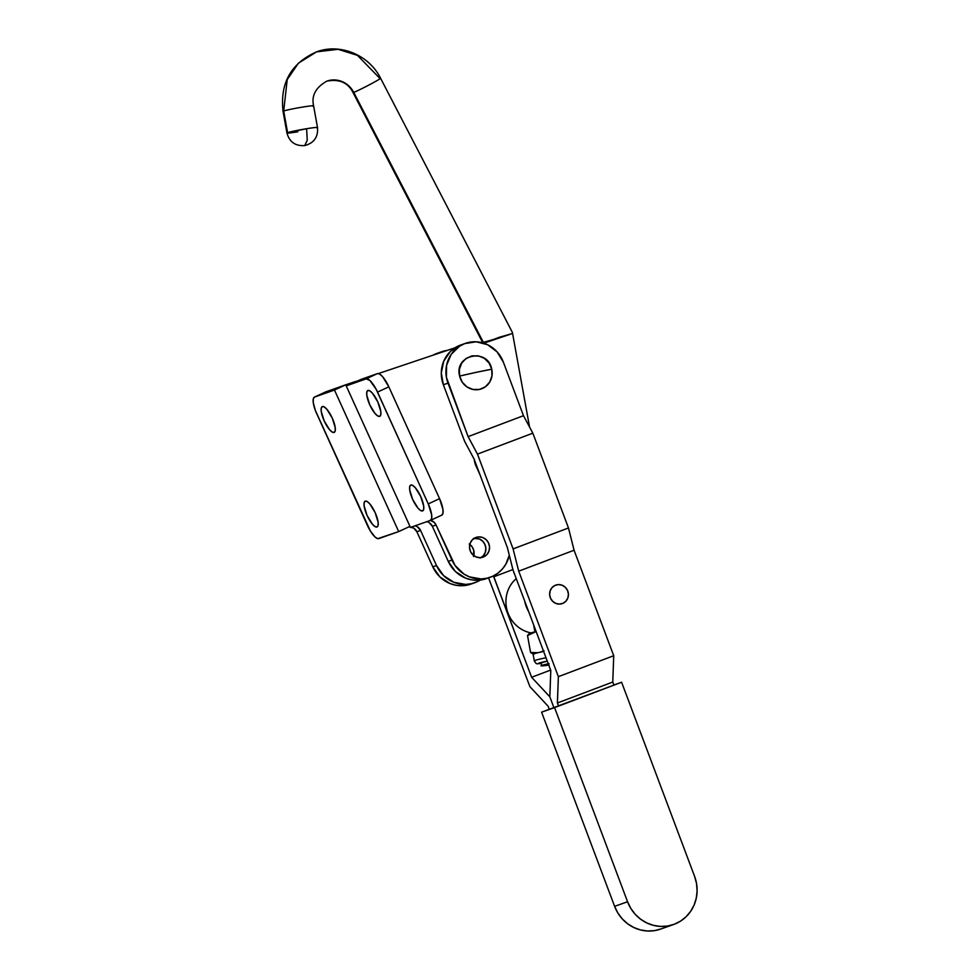 <?xml version="1.0" encoding="UTF-8"?>
<svg xmlns="http://www.w3.org/2000/svg" width="980" height="980" viewBox="0 0 980 980"><rect width="100%" height="100%" fill="white"/><g stroke="black" fill="none" stroke-linecap="round" stroke-linejoin="round"><path stroke-width="1.47" d="M563.071 603.264A9.8 9.347 -109.4 0 1 550.368 597.861A9.8 9.347 -109.4 0 1 554.986 585.415L558.539 584.582L562.165 585.244L565.313 587.29L567.506 590.401L568.412 594.113L567.885 597.861L566.011 601.071L563.071 603.264L559.519 604.084L555.893 603.423L552.745 601.389L550.552 598.278L549.645 594.554L550.172 590.805L552.046 587.596L554.986 585.415A9.8 9.347 -109.4 0 1 567.69 590.805A9.8 9.347 -109.4 0 1 562.287 603.582A9.8 9.347 -109.4 0 1 550.368 597.861A9.8 9.347 -109.4 0 1 555.77 585.097A9.8 9.347 -109.4 0 1 567.69 590.805A9.8 9.347 -109.4 0 1 563.071 603.264L559.519 604.084L555.893 603.423L552.745 601.389L550.552 598.278L549.645 594.554L550.172 590.805L552.046 587.596L554.986 585.415L558.539 584.582L562.165 585.244L565.313 587.29L567.506 590.401L568.412 594.113L567.885 597.861L566.011 601.071L563.071 603.264M477.076 372.155L491.74 369.227C487.869 347.373 453.752 354.638 459.62 376.075L477.076 372.155A32.671 1.213 167.3 0 0 459.62 376.075L459.387 369.387L461.654 363.2L466.039 358.46L471.907 355.875L478.338 355.838L484.365 358.362L489.081 363.066L491.74 369.227L491.972 375.904L489.706 382.09L485.321 386.843L479.465 389.428L473.022 389.452L466.995 386.929L462.291 382.224L459.62 376.075A17.211 16.415 70.6 0 0 479.465 389.428A17.211 16.415 70.6 0 0 491.74 369.227A32.671 1.213 167.3 0 0 477.076 372.155L477.076 372.155M465.353 343.38L460.723 345.021A31.029 29.596 70.6 0 0 443.364 384.76L464.692 441.49L474.051 458.971L507.42 547.734L513.018 570.017L550.797 670.504L549.829 696.817L553.908 707.67L549.829 696.817L550.797 670.504L513.018 570.017L507.42 547.734L474.051 458.971L464.692 441.49L443.364 384.76L447.995 383.119A31.029 29.596 -109.4 0 1 465.353 343.38A31.029 29.596 -109.4 0 1 503.365 362.171L497.081 351.857L487.538 344.703L476.182 341.8L464.765 343.6L459.571 346.197L451.216 354.307L446.598 365.221L446.402 377.251L468.109 436.627L477.468 454.108L513.104 548.898L518.702 571.168L574.072 550.233L568.474 527.963L513.104 548.898L568.474 527.963L532.838 433.172L477.468 454.108L532.838 433.172L523.479 415.692L468.109 436.627L523.479 415.692L503.365 362.171L523.479 415.692L532.838 433.172L568.474 527.963L574.072 550.233L518.702 571.168L558.367 676.666L557.399 702.979L612.77 682.043L613.725 655.718L558.367 676.666L613.725 655.718L574.072 550.233L613.725 655.718L612.77 682.043L557.399 702.979L558.551 706.041L613.921 685.094L612.77 682.043L613.921 685.094L558.551 706.041L557.399 702.979L558.367 676.666L518.702 571.168L513.104 548.898L477.468 454.108L468.109 436.627L447.995 383.119L443.364 384.76L441.294 372.841L443.756 361.142L450.359 351.452L460.122 345.23M627.567 901.759L554.57 707.597L621.602 682.239L694.6 876.402L696.535 883.507L697.111 890.832L696.29 898.084L694.134 904.981L690.692 911.278L686.123 916.717L680.586 921.102L674.301 924.25L667.515 926.051L660.471 926.419L653.464 925.365L646.739 922.915L640.565 919.167L635.187 914.254L630.802 908.374L627.567 901.759L614.607 906.341L541.597 712.166L554.57 707.597L627.567 901.759L614.607 906.341L541.597 712.166L621.602 682.239L613.872 684.971L621.602 682.239L694.6 876.402A37.571 35.831 -109.4 0 1 673.591 924.508A37.571 35.831 -109.4 0 1 627.567 901.759M661.341 928.82L654.542 930.62L647.511 931L640.491 929.947L633.766 927.484L627.592 923.736L622.214 918.836L617.829 912.956L614.607 906.341A37.571 35.831 70.6 0 0 660.618 929.089L673.591 924.508M553.908 707.67L558.551 706.041L553.908 707.67L549.829 696.817L531.626 677.266L550.638 670.075L531.626 677.266L493.834 576.779L512.908 569.564L493.834 576.779L493.406 575.934L531.626 677.266L549.829 696.817L553.908 707.67L549.278 709.312L553.908 707.67M437.019 353.841A31.029 29.596 -109.4 0 1 441.539 351.783A31.029 29.596 -109.4 0 1 447.199 350.424L437.019 353.841M441.539 351.783L436.909 353.425A31.029 29.596 70.6 0 0 432.731 355.287L436.321 353.633M488.555 577.869L529.923 686.698L548.139 706.249L549.278 709.312L548.139 706.249L529.923 686.698L488.555 577.869M410.828 485.039A14.21 4.251 65.1 0 1 420.641 496.37A14.21 4.251 65.1 0 1 422.686 510.874A14.21 4.251 65.1 0 1 422.564 510.923L420.579 510.482L417.995 508.13L412.666 499.408L409.701 489.841L409.738 486.57L410.828 485.039L412.825 485.48L415.398 487.832L420.726 496.554L423.703 506.121L423.666 509.392L422.564 510.923A14.21 4.251 65.1 0 1 412.752 499.592A14.21 4.251 65.1 0 1 410.718 485.088A14.21 4.251 65.1 0 1 410.828 485.039M483.851 556.799A10.449 9.972 -109.4 0 1 470.302 551.042A10.449 9.972 -109.4 0 1 475.214 537.763L479.012 536.881L482.883 537.579L486.239 539.76L488.579 543.079L489.547 547.036L488.983 551.042L486.987 554.46L483.851 556.799L480.065 557.681L476.194 556.971L472.826 554.803L470.486 551.471L469.518 547.514L470.082 543.52L472.078 540.09L475.214 537.763A10.449 9.972 -109.4 0 1 488.763 543.52A10.449 9.972 -109.4 0 1 483.851 556.799L482.148 557.399L483.851 556.799M365.258 501.135A14.21 4.251 65.1 0 1 375.071 512.454A14.21 4.251 65.1 0 1 377.104 526.958A14.21 4.251 65.1 0 1 376.994 527.007L374.997 526.566L372.425 524.214L367.096 515.492L364.119 505.925L364.156 502.654L365.258 501.135L367.243 501.576L369.827 503.916L375.156 512.65L378.121 522.205L378.084 525.476L376.994 527.007A14.21 4.251 65.1 0 1 367.182 515.676A14.21 4.251 65.1 0 1 365.148 501.172A14.21 4.251 65.1 0 1 365.258 501.135M322.359 406.553A14.21 4.251 65.1 0 1 332.171 417.884A14.21 4.251 65.1 0 1 334.204 432.388A14.21 4.251 65.1 0 1 334.094 432.437L332.098 431.996L329.525 429.644L324.196 420.922L321.22 411.355L321.256 408.084L322.359 406.553L324.343 406.994L326.928 409.346L332.257 418.068L335.221 427.635L335.185 430.906L334.094 432.437A14.21 4.251 65.1 0 1 324.282 421.106A14.21 4.251 65.1 0 1 322.249 406.602A14.21 4.251 65.1 0 1 322.359 406.553M367.929 390.469A14.21 4.251 65.1 0 1 377.741 401.8A14.21 4.251 65.1 0 1 379.787 416.304A14.21 4.251 65.1 0 1 379.664 416.353L377.68 415.912L375.095 413.56L369.766 404.838L366.802 395.271L366.839 392L367.929 390.469L369.926 390.91L372.498 393.262L377.827 401.984L380.804 411.551L380.767 414.822L379.664 416.353A14.21 4.251 65.1 0 1 369.852 405.022A14.21 4.251 65.1 0 1 367.819 390.518A14.21 4.251 65.1 0 1 367.929 390.469M471.098 584.031L461.96 585.734L455.982 585.256L450.163 583.59L439.922 576.963L432.793 566.832L416.868 531.748L420.579 530.437L416.868 531.748L432.793 566.832L436.492 565.534L420.579 530.437A8.171 7.791 -109.4 0 0 415.079 525.807L417.505 526.848L420.579 530.437L436.492 565.534L432.793 566.832A31.85 30.38 70.6 0 0 470.964 584.08L474.663 582.769A31.85 30.38 -109.4 0 1 436.492 565.534L443.634 575.652L453.875 582.292L465.672 584.423L471.588 583.676L477.223 581.728A31.85 30.38 -109.4 0 1 474.663 582.769M325.862 391.816L356.01 381.343L345.781 384.785L334.474 390.04L345.781 384.785L325.862 391.816L314.555 397.059L334.474 390.04L398.688 531.589L409.959 526.358L398.688 531.589L334.474 390.04L314.555 397.059L325.862 391.816A16.329 4.888 -114.9 0 0 325.74 391.865A16.329 4.888 -114.9 0 0 325.617 391.939M477.223 581.728L480.323 580.062A31.85 30.38 -109.4 0 1 477.223 581.728M469.187 543.961L472.091 546.767L473.781 550.478L473.512 556.505M361.252 379.334L346.234 385.887L366.152 378.856L377.459 373.601L361.252 379.334L377.459 373.601L366.152 378.856A16.329 4.888 65.1 0 1 377.533 392.086L388.84 386.843A16.329 4.888 -114.9 0 0 377.459 373.601L379.75 374.115L382.715 376.81L388.84 386.843L377.533 392.086L428.26 503.904L439.567 498.661L388.84 386.843L439.567 498.661L428.26 503.904A16.329 4.888 65.1 0 1 430.502 520.356A16.329 4.888 65.1 0 1 430.367 520.417L410.449 527.436L346.234 385.887L361.252 379.334M486.57 578.58L477.432 580.27L471.454 579.805L465.635 578.139L455.394 571.499L448.264 561.381L432.339 526.285L429.265 522.695M427.133 521.727L426.851 521.654A8.171 7.791 70.6 0 1 432.339 526.285L448.264 561.381A31.85 30.38 70.6 0 0 486.435 578.616L490.135 577.318A31.85 30.38 -109.4 0 1 451.964 560.07L448.264 561.381L451.964 560.07L436.051 524.974L432.339 526.285L436.051 524.974L455.063 565.485L463.92 574.023L469.346 576.828L481.131 578.96L487.06 578.212L492.683 576.277L497.816 573.226L502.238 569.172L505.79 564.284L509.306 555.256A31.85 30.38 -109.4 0 1 490.135 577.318M480.151 558.098L483.275 555.77L485.284 552.352L485.835 548.347L484.88 544.39L482.54 541.07L479.171 538.89L473.365 538.437M441.674 515.162A16.329 4.888 -114.9 0 0 441.809 515.113A16.329 4.888 -114.9 0 0 439.567 498.661L442.972 509.649L442.935 513.41L441.674 515.162M366.152 378.856L346.234 385.887L410.449 527.436L430.367 520.417L431.629 518.653L431.666 514.904L428.26 503.904L376.124 389.219L369.864 380.448L366.152 378.856M430.538 520.343A8.171 7.791 -109.4 0 1 436.051 524.974L434.226 522.377L430.098 520.258M474.32 459.363L475.815 465.524L479.869 474.467L475.815 465.524A16.329 15.582 -109.4 0 1 474.345 459.743M378.415 373.552L454.99 347.802L378.415 373.552M378.77 538.62A16.329 4.888 65.1 0 1 367.39 525.39L316.675 413.572A16.329 4.888 65.1 0 1 314.421 397.121A16.329 4.888 65.1 0 1 314.555 397.059L313.294 398.823L313.257 402.572L315.438 410.632L370.33 530.952L375.058 537.028L377.741 538.657L398.688 531.589L378.77 538.62M409.395 526.897L413.805 528.171L416.868 531.748A8.171 7.791 70.6 0 0 411.38 527.118M410.216 526.922A8.171 7.791 70.6 0 0 408.697 526.946M469.824 544.402A10.449 9.972 -109.4 0 1 473.781 555.611M481.094 557.596A10.449 9.972 70.6 0 0 474.271 538.265M538.645 663.656A3.332 3.246 92.4 0 1 537.861 663.705A3.332 3.246 -87.6 0 0 538.645 663.656L547.257 661.096A17.897 0.907 -10.2 0 0 538.645 663.656L541.487 663.472M530.756 633.754L529.678 633.386L535.974 631.635L527.522 635.505L530.572 652.46L533.684 654.444A21.229 1.078 -10.2 0 1 533.218 654.383A21.229 1.078 -10.2 0 1 539.698 652.312L544.059 650.793L539.698 652.312A21.229 1.078 -10.2 0 1 543.643 651.455A21.229 1.078 169.8 0 0 539.698 652.312L537.444 652.692L539.698 652.312A21.229 1.078 169.8 0 0 533.12 654.297L534.296 660.851A21.229 1.078 -10.2 0 1 546.007 657.764A21.229 1.078 169.8 0 0 534.37 660.74M529.286 633.864L527.522 635.505L530.572 652.46L537.444 652.692L530.572 652.46L533.684 654.444M528.073 634.77L536.17 631.598A21.229 1.078 169.8 0 0 535.974 631.635A21.229 1.078 169.8 0 0 529.47 633.509L528.526 634.305M535.57 653.427L536.109 652.692M534.86 660.986A21.229 1.078 -10.2 0 1 534.296 660.851C535.558 663.264 536.771 664.22 537.91 663.705L540.605 663.57M513.765 572.002L513.949 573.006L513.765 572.002M516.252 578.604A31.029 29.596 70.6 0 0 507.052 610.124A31.029 29.596 70.6 0 0 530.989 632.909A31.029 29.596 -109.4 0 1 507.052 610.124A31.029 29.596 -109.4 0 1 516.252 578.604M528.686 611.704A31.029 29.596 -109.4 0 1 524.729 601.169A31.029 29.596 70.6 0 0 528.686 611.704M529.568 427.06L512.393 332.441L380.571 78.229C369.178 55.076 340.268 42.949 316.565 51.854L298.447 63.149L287.226 79.564L283.698 111.01L287.226 79.564L298.447 63.149L316.565 51.854L338.088 49.319L357.418 55.346L379.86 78.376A15.521 0.674 152.6 0 1 380.571 78.229A15.521 0.674 152.6 0 1 369.178 84.892A15.521 0.674 152.6 0 1 353.743 92.377A22.871 21.805 70.6 0 0 326.928 81.107A22.871 21.805 -109.4 0 1 353.743 92.377A15.521 0.674 -27.4 0 0 369.117 84.929A15.521 0.674 -27.4 0 0 380.583 78.241M297.822 131.81A15.521 0.784 -10.2 0 1 286.944 133.011A15.521 0.784 -10.2 0 1 287.593 132.655L283.698 111.01L287.593 132.655L286.944 133.011C289.455 142.014 295.384 146.204 304.731 145.579C313.992 143.08 318.243 137.065 317.496 127.51A15.521 0.784 -10.2 0 1 316.846 127.865C318.647 127.069 315.241 127.351 306.618 128.711L287.593 132.655A15.521 0.784 -10.2 0 1 306.618 128.711L307.242 140.263L304.731 145.579L307.242 140.263L306.618 128.711A15.521 0.784 -10.2 0 1 317.496 127.51L313.6 105.865A15.521 0.784 169.8 0 0 300.48 107.433A15.521 0.784 169.8 0 0 283.698 111.01A15.521 0.784 -10.2 0 1 300.394 107.445A15.521 0.784 -10.2 0 1 313.588 105.852A15.521 0.784 -10.2 0 1 312.951 106.22M549.045 663.644L541.646 665.432L541.119 662.492L541.646 665.432A15.521 0.784 -10.2 0 1 548.273 663.803M534.994 628.462L535.582 631.733L534.994 628.462M499.261 337.267L483.667 343.257L512.05 333.629L499.261 337.267M353.021 92.512A15.521 0.674 -27.4 0 0 353.743 92.377L483.336 342.29L353.743 92.377A15.521 0.674 152.6 0 1 353.021 92.524C348.035 82.614 339.325 78.817 326.891 81.12C315.719 87.416 311.285 95.672 313.6 105.865M483.054 343.453L493.357 339.484L482.748 342.547M283.698 111.01A15.521 0.784 169.8 0 0 283.049 111.365A15.521 0.784 -10.2 0 1 283.698 111.01M548.763 665.089A15.521 0.784 -10.2 0 1 540.997 665.788A15.521 0.784 -10.2 0 1 541.646 665.432L549.106 665.028M353.021 92.524L482.675 342.559L483.336 342.29M441.809 515.113L430.502 520.356M314.421 397.121L325.74 391.865M286.944 133.011L283.049 111.365C279.9 82.994 291.072 63.161 316.565 51.854M534.909 631.916L533.635 624.836M482.993 343.478L482.675 342.559"/></g></svg>

